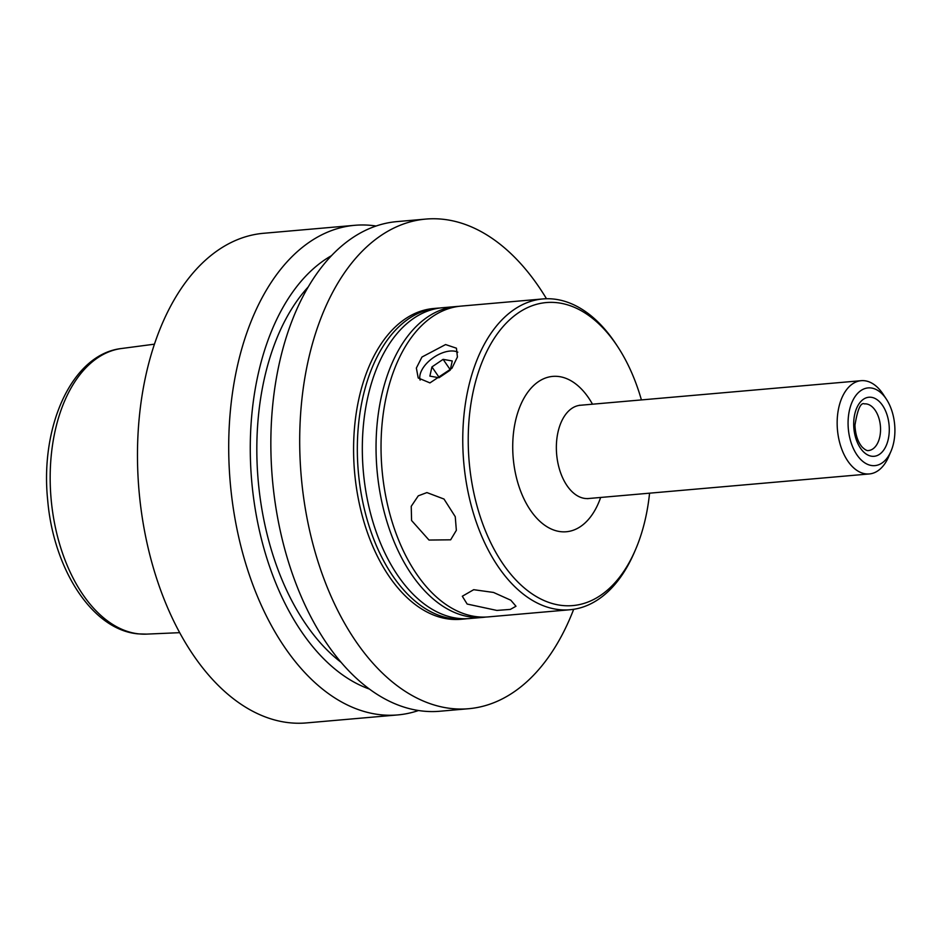 <?xml version="1.0" encoding="UTF-8"?>
<svg xmlns="http://www.w3.org/2000/svg" width="942" height="942" viewBox="0 0 942 942"><rect width="100%" height="100%" fill="white"/><g stroke="black" fill="none" stroke-linecap="round" stroke-linejoin="round"><path stroke-width="1.41" d="M439.867 308.01A155.995 93.011 85 0 0 437.371 308.175A155.995 93.011 85 0 0 357.371 453.973A155.995 93.011 -95 0 0 464.571 618.976L460.826 619.294A155.995 93.011 -95 0 1 353.627 454.291A155.995 93.011 85 0 1 433.626 308.505L437.371 308.175M362.364 453.526A155.995 93.011 -95 0 1 442.363 307.74L456.093 306.539A155.995 93.011 85 0 0 376.082 452.325A155.995 93.011 -95 0 0 483.293 617.34L469.563 618.541A155.995 93.011 85 0 1 362.364 453.526M458.589 306.374A155.995 93.011 85 0 0 456.093 306.539M570.016 609.745L488.286 616.892A155.995 93.011 85 0 1 381.074 451.889A155.995 93.011 -95 0 1 461.085 306.103L542.816 298.944A155.995 93.011 85 0 0 462.805 444.742A155.995 93.011 85 0 0 570.016 609.745A155.995 93.011 85 0 0 634.343 552.365L635.52 549.645A152.098 90.691 85 0 0 649.568 493.184M510.823 600.219L493.526 592.447L473.696 589.692L462.31 596.239L467.15 604.046L496.846 610.428L510.34 609.403L515.992 606.248L510.823 600.219M455.257 516.687L444 499.048L426.914 492.584L418.283 495.833L411.23 506.325L411.583 520.514L428.999 540.049L450.665 539.813L456.352 530.322L455.257 516.687M485.778 617.057A155.995 93.011 -95 0 1 483.293 617.34M641.408 399.914A152.098 90.691 85 0 0 617.752 346.75A152.098 90.691 85 0 0 519.36 312.191A152.098 90.691 85 0 0 468.268 444.706A152.098 90.691 85 0 0 534.479 595.438A152.098 90.691 85 0 0 635.52 549.645M837.167 424.43A46.806 27.907 85 0 0 869.336 473.944A46.806 27.907 85 0 0 888.636 456.729L890.979 451.277A39.011 23.256 -95 0 1 865.062 463.017A39.011 23.256 -95 0 1 848.083 424.359A39.011 23.256 85 0 1 861.188 390.377A39.011 23.256 85 0 1 886.422 399.243L883.172 394.286A46.806 27.907 85 0 0 861.176 380.686A46.806 27.907 85 0 0 837.167 424.43M886.422 399.243A39.011 23.256 85 0 1 894.9 429.163A39.011 23.256 -95 0 1 890.979 451.277M467.067 618.694A155.995 93.011 -95 0 1 464.571 618.976M468.657 708.714A245.756 146.528 85 0 1 299.768 448.769A245.756 146.528 -95 0 1 425.796 219.086L396.959 221.605A245.756 146.528 -95 0 0 270.919 451.289A245.756 146.528 85 0 0 423.088 711.104A245.756 146.528 85 0 0 439.82 711.245L468.657 708.714A245.756 146.528 85 0 0 573.678 609.297M331.537 255.635A225.444 134.423 85 0 0 251.702 481.021A225.444 134.423 85 0 0 369.476 689.097M418.519 710.515A245.756 146.528 -95 0 1 397.665 714.931A245.756 146.528 -95 0 1 380.945 714.79A245.756 146.528 -95 0 1 228.776 454.986A245.756 146.528 -95 0 1 354.816 225.303A245.756 146.528 -95 0 1 371.548 225.432A245.756 146.528 85 0 1 376.117 226.021M397.665 714.931L306.444 722.914A245.756 146.528 -95 0 1 137.544 462.969A245.756 146.528 -95 0 1 263.583 233.286L354.816 225.303M308.246 286.921A214.54 127.924 85 0 0 256.883 456.081A214.54 127.924 85 0 0 341.11 662.332M425.796 219.086A245.756 146.528 -95 0 1 546.49 298.744M431.931 366.921L429.882 376.117L439.019 377.742L450.205 370.159L452.254 360.963L443.117 359.349L431.931 366.921L439.255 377.577M450.288 369.782L443.117 359.349M420.12 380.097A24.186 13.353 145.5 0 1 427.974 362.058A24.186 13.353 145.5 0 1 450.041 351.048A24.186 13.353 145.5 0 1 457.812 352.178M445.59 344.56L456.434 348.199L457.412 357.006L451.925 368.287L429.941 382.899L418.201 377.966L416.364 368.051L421.957 357.03L445.59 344.56M617.752 346.75L616.127 344.266A155.995 93.011 85 0 0 542.816 298.944M600.655 497.458A77.974 46.499 -95 0 1 548.715 527.744A77.974 46.499 -95 0 1 512.742 449.275A77.974 46.499 -95 0 1 540.838 380.168A77.974 46.499 -95 0 1 592.494 404.2M869.336 473.944L588.538 498.518A46.806 27.907 -95 0 1 556.369 449.004A46.806 27.907 -95 0 1 580.378 405.26L579.577 405.225M889.283 428.586A29.649 17.674 -95 0 1 872.057 456.281A29.649 17.674 -95 0 1 853.699 424.936A29.649 17.674 -95 0 1 870.926 397.253A29.649 17.674 -95 0 1 889.283 428.586M864.462 403.882A23.409 13.953 -95 0 1 880.546 428.645A23.409 13.953 -95 0 1 868.548 450.523C867.135 450.971 865.003 449.817 862.142 447.038C857.797 441.928 855.407 434.662 854.947 425.254C857.55 409.287 860.717 402.175 864.462 403.882M146.552 634.119L138.121 633.872C92.092 629.939 53.435 568.791 47.677 500.084C39.964 426.267 71.981 354.051 121.553 348.505A143.408 85.51 85 0 0 50.209 482.292A143.408 85.51 85 0 0 139.004 633.895A143.408 85.51 85 0 0 146.552 634.119L179.686 632.671M121.553 348.505L154.441 344.171M588.538 498.518L587.749 498.695M861.176 380.686L580.378 405.26"/></g></svg>
